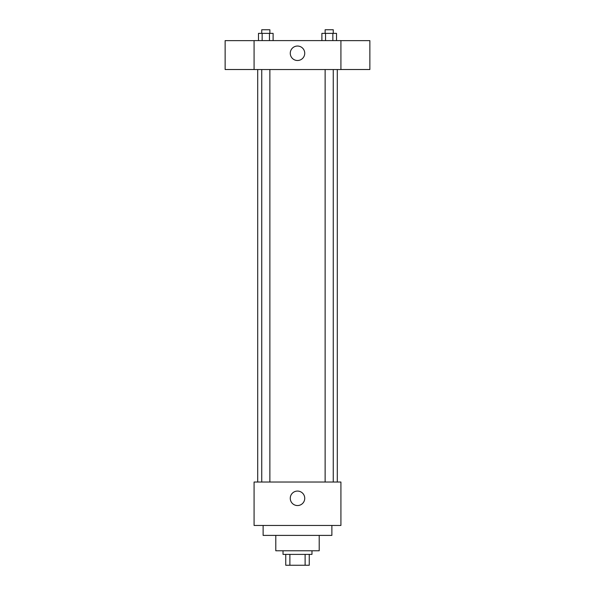 <?xml version="1.0" encoding="UTF-8"?>
<svg xmlns="http://www.w3.org/2000/svg" width="595" height="595" viewBox="0 0 595 595"><rect width="100%" height="100%" fill="white"/><g stroke="black" fill="none" stroke-linecap="round" stroke-linejoin="round"><path stroke-width="0.89" d="M305.116 554.399L305.116 565.25L285.741 565.25L285.741 554.399M305.116 565.25L309.259 565.25L309.259 554.399L309.259 565.25M311.973 550.777L311.973 554.399L283.027 554.399L283.027 550.777M289.884 554.399L289.884 565.25M319.21 535.396L319.21 550.777L275.79 550.777L275.79 535.396M331.876 525.452L331.876 535.396L263.124 535.396L263.124 525.452M340.92 525.452L254.08 525.452L254.08 482.032L340.92 482.032L340.92 525.452M290.263 498.312A7.237 7.237 0 0 1 301.115 492.043A7.237 7.237 0 0 1 301.115 504.582A7.237 7.237 0 0 1 290.263 498.312M340.92 69.548L254.08 69.548L254.08 40.601L340.92 40.601L340.92 69.548M304.737 53.267A7.237 7.237 0 0 1 293.885 59.537A7.237 7.237 0 0 1 293.885 47.005A7.237 7.237 0 0 1 304.737 53.267M340.92 69.518L369.867 69.518L369.867 40.631L340.92 40.631M254.08 40.631L225.133 40.631L225.133 69.518L254.08 69.518M336.51 40.601L336.51 33.365L321.888 33.365L321.888 40.601M332.85 33.365L332.85 40.601M325.539 33.365L325.539 40.601M325.13 33.365L325.13 29.75L333.26 29.75L333.26 33.365M273.112 40.601L273.112 33.365L258.49 33.365L258.49 40.601M269.461 33.365L269.461 40.601M262.15 33.365L262.15 40.601M261.74 33.365L261.74 29.75L269.87 29.75L269.87 33.365M257.702 69.548L257.702 482.032M337.298 69.548L337.298 482.032M333.26 482.032L333.26 69.548M325.13 482.032L325.13 69.548M261.74 69.548L261.74 482.032M269.87 69.548L269.87 482.032"/></g></svg>
